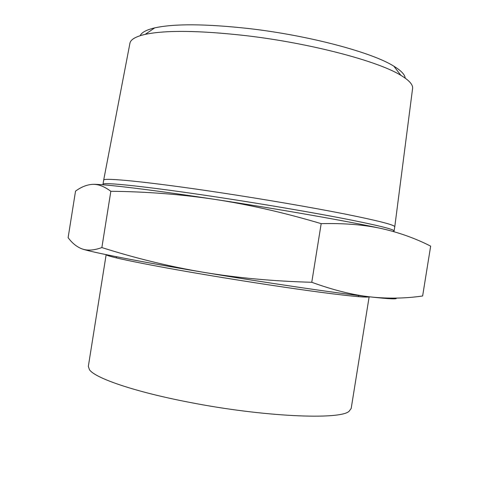 <?xml version="1.0" encoding="UTF-8"?>
<svg xmlns="http://www.w3.org/2000/svg" width="496" height="496" viewBox="0 0 496 496"><rect width="100%" height="100%" fill="white"/><g stroke="black" fill="none" stroke-linecap="round" stroke-linejoin="round"><path stroke-width="0.74" d="M106.15 254.646L88.331 366.383L89.478 369.749C95.182 378.194 134.776 391.852 189.255 402.293C263.215 416.857 339.903 420.106 349.041 411.32L351.18 408.487L369.148 296.775M405.201 78.145C404.916 74.629 401.128 70.643 393.83 66.179C372.242 52.446 308.977 35.439 248.812 28.557C205.697 23.808 174.332 23.585 154.727 27.875C146.401 29.841 141.558 32.451 140.188 35.693M129.896 43.431L129.958 43.102C130.733 39.438 135.805 36.53 145.167 34.379C165.776 30.033 199.237 30.442 245.557 35.607C310.242 43.109 378.243 61.163 400.88 75.342C409.107 80.302 413.019 84.649 412.604 88.375L412.567 88.71M102.994 184.338L103.67 180.129C102.839 177.37 149.668 181.976 219.375 192.522C263.636 199.194 311.513 207.415 344.584 213.956C377.828 220.639 394.556 224.905 394.779 226.753L394.103 230.969C394.171 229.344 377.568 225.252 344.305 218.693C311.19 212.263 263.072 204.054 218.612 197.309C148.453 186.632 101.624 181.753 102.994 184.338L103.23 184.816M80.749 248.397L82.305 248.986C76.979 247.051 72.249 243.276 68.119 237.658L75.528 191.134C81.22 186.949 86.912 184.686 92.603 184.357C102.164 183.836 150.263 189.528 215.072 199.417C279.465 209.188 349.568 221.557 381.517 228.557C398.982 232.488 415.363 238.347 430.658 246.134L422.629 295.982C405.678 298.474 388.312 298.79 370.518 296.93C389.323 299.001 397.842 299.398 396.081 298.108M203.416 272.285C267.629 283.036 338.036 293.341 370.518 296.93C352.861 294.996 333.275 290.11 311.767 282.286C273.296 281.22 237.181 277.89 203.416 272.285C169.613 266.55 135.768 258.317 101.866 247.566C94.116 250.362 87.6 250.833 82.305 248.986C91.27 252.179 138.775 261.51 203.416 272.285M101.866 247.566L110.837 191.295C146.413 191.63 181.152 194.339 215.072 199.417C248.918 204.6 284.289 212.679 321.179 223.646C344.038 223.101 364.151 224.738 381.517 228.557M321.179 223.646L311.767 282.286M92.603 184.357C98.233 184.103 104.315 186.415 110.837 191.295M106.206 254.659C106.125 256.475 148.099 265.155 209.554 275.416C248.701 281.97 291.183 288.405 321.253 292.38C351.602 296.323 367.548 297.78 369.092 296.769M154.727 27.875L145.167 34.379M393.83 66.179L400.88 75.342M129.958 43.102L103.67 180.129M412.604 88.375L394.779 226.753M358.447 296.664L358.633 295.517M116.349 257.883L116.529 256.742M393.08 231.434L394.103 230.969"/></g></svg>
